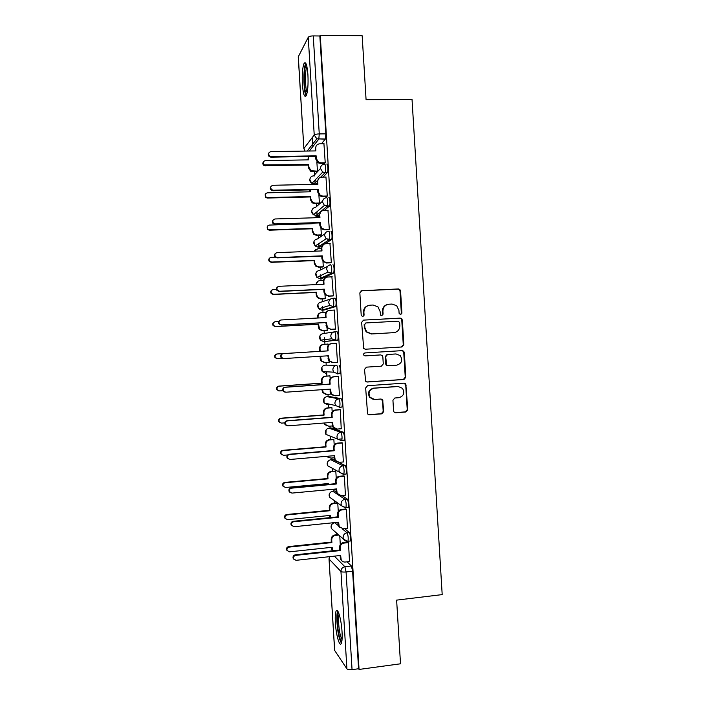<?xml version="1.0" encoding="UTF-8"?>
<svg xmlns="http://www.w3.org/2000/svg" width="705" height="705" viewBox="0 0 705 705"><rect width="100%" height="100%" fill="white"/><g stroke="black" fill="none" stroke-linecap="round" stroke-linejoin="round"><path stroke-width="1.06" d="M400.599 314.686L401.921 313.143L400.572 290.936L399.805 289.411L398.422 288.944L361.771 290.689L359.85 292.892L361.216 315.32L362.749 316.721L364.097 315.17L363.912 312.271C364.062 308.156 366.115 305.794 370.063 305.186L373.13 305.027L377.977 306.86L380.065 311.416L380.691 315.294L381.757 315.699L383.088 314.157L382.912 311.266C383.062 307.168 385.089 304.824 389.001 304.216L392.042 304.058L396.677 305.723L398.924 310.42L399.101 313.302L400.599 314.686M400.475 314.686L401.348 313.258L399.999 291.094L399.242 289.57L397.858 289.103L361.022 290.874M362.696 316.721L363.595 315.276L363.419 312.377L363.912 312.271M381.669 315.699L382.559 314.263L382.383 311.381L382.912 311.266M338.127 523.357L336.734 522.484M336.206 491.711L334.857 490.988M335.483 460.656L332.98 459.501M343.361 440.59L344.066 440.528C344.648 437.179 344.357 434.386 343.212 432.147L331.103 427.997M339.484 407.419L341.987 407.032C342.595 403.595 342.313 400.801 341.158 398.669L329.226 396.492M317.206 211.553L317.232 212.02M315.276 179.863L315.311 180.612M307.926 74.8C307.107 64.913 305.82 61.132 304.058 63.441C302.498 67.548 301.943 74.51 302.383 84.318C303.176 94.135 304.463 97.924 306.252 95.677C307.803 91.694 308.358 84.732 307.926 74.8M342.031 631.724C341.37 619.501 337.748 607.111 336.126 611.041C335.289 612.945 335.042 616.866 335.368 622.788C335.994 634.615 339.563 647.375 341.273 643.471C342.101 641.594 342.357 637.681 342.031 631.724M393.575 410.83L394.033 412.02L395.734 412.769L405.93 411.984L407.816 409.746L405.78 383.811L404.168 383.141L367.578 385.705L365.657 387.953L367.578 413.967L369.358 414.796L381.819 413.844L383.731 411.579L382.63 399.779L380.92 399.021L374.743 399.471L370.072 397.347C367.913 392.703 369.244 389.662 374.055 388.208L398.14 386.507L402.511 388.332C404.97 392.993 403.745 396.122 398.827 397.708L394.826 397.999L392.932 400.246L393.575 410.83M320.246 35.25L362.167 35.752L366.071 99.652L412.037 99.511L442.194 594.606L396.624 600.122L400.51 663.793L359.056 669.442L320.246 35.25L319.85 35.981L313.258 35.902L319.259 133.915L318.81 139.105L309.31 151.02M401.965 346.975L403.85 344.763L402.344 320.096L401.665 318.651L400.202 318.114L363.568 320.114L361.647 322.335L363.683 348.508L365.349 349.222L401.965 346.975L401.392 347.01L403.269 344.798L401.771 320.193L401.092 318.748L399.629 318.211L363.568 320.114M404.326 352.597L405.833 377.254L403.947 379.484L367.358 382.013L365.622 381.238L364.52 369.394L366.45 367.146L381.37 366.168L383.273 363.939L382.841 356.897L382.304 355.602L380.682 354.923L365.137 355.902L363.965 355.39C363.331 354.166 363.665 353.346 364.961 352.949L402.185 350.632L403.727 351.24L404.326 352.597L403.754 352.615L405.252 377.219L405.833 377.254M347.098 561.832L351.398 566L344.895 566.732L346.076 571.958L352.051 669.635C349.442 669.9 347.724 669.635 346.913 668.842L334.619 650.389L329.015 558.898L334.699 650.644M312.28 137.519L312.844 146.605M314.377 171.738L314.571 174.814M314.571 174.919L314.633 175.959M314.923 180.621L315.064 182.956M316.325 203.534L316.51 206.547M316.845 212.038L317.012 214.69M317.056 215.474L317.135 216.805M318.272 235.32L318.457 238.281M318.766 243.445L318.951 246.415M318.986 247.023L319.092 248.68M320.22 267.107L320.396 270.006M320.696 274.844L320.89 278.14M320.916 278.563L321.039 280.555M322.167 298.885L322.335 301.722M322.617 306.243L322.837 309.856M322.855 310.094L322.996 312.421M324.106 330.654L324.282 333.439M324.538 337.633L324.776 341.564M324.785 341.617L324.943 344.278M326.054 362.449L326.212 365.058M326.626 371.791L326.891 376.056M328.01 394.306L328.142 396.571M328.601 403.983L328.838 407.816M329.958 426.146L330.072 428.076M330.575 436.21L330.777 439.567M331.905 457.977L332.002 459.581M332.548 468.455L332.725 471.31M333.853 489.808L333.932 491.077M334.523 500.726L334.663 503.044M336.496 533.006L336.611 534.769M359.056 669.442L358.572 668.754L352.051 669.635M319.85 35.981L325.842 133.844L325.366 139.026L321.436 143.794M298.303 56.576L303.881 148.623L298.25 56.841L308.244 37.303C308.957 36.431 310.632 35.964 313.258 35.902M324.617 163.313L325.234 162.811L323.93 143.758M326.653 196.492L327.279 196.087L325.948 177.034M328.68 229.663L329.314 229.363L327.957 210.31M320.766 235.232L321.339 234.959L320.934 228.261M330.707 262.824L331.35 262.63L329.949 243.577M322.705 267.001L323.295 266.825L322.969 261.485M332.742 295.985L333.386 295.888L331.896 276.836M324.652 298.761L325.243 298.673L324.996 294.708M334.769 329.138L335.421 329.138L334.24 309.953L333.703 310.094M317.638 318.017L318.052 316.783C318.149 314.289 319.4 312.853 321.824 312.482L325.551 312.289M326.6 330.513L327.19 330.522L327.023 327.807M336.796 362.317L337.448 362.379L336.276 343.203L335.633 343.264L336.276 343.229M328.019 343.996L327.428 344.049L328.019 344.014L328.107 345.476M328.548 362.291L329.138 362.317M328.548 362.361L329.147 362.361L329.05 360.845M336.805 362.379L337.448 362.344M338.999 395.54L339.484 395.62L338.312 376.444L337.669 376.514M330.143 378.673L329.966 375.827L329.376 375.888M341.22 428.746L340.348 409.684L339.695 409.64M332.17 411.87L331.914 407.657L331.324 407.631M343.326 461.96L342.383 442.907L341.722 442.766M334.205 445.049L333.862 439.488L333.262 439.365M345.397 495.166L344.41 476.131L343.749 475.884M336.241 478.228L335.809 471.301L335.201 471.081M347.459 528.371L346.446 509.345L345.776 509.001M349.504 561.568L348.481 542.55L347.803 542.101M344.604 528.662L349.354 532.548C350.491 535.086 350.799 537.906 350.279 540.999L349.795 541.052M341.907 495.5L347.301 499.087C348.446 501.528 348.746 504.339 348.208 507.512L347.68 507.565M338.797 462.348L345.256 465.617C346.402 467.961 346.693 470.764 346.137 474.024L345.547 474.077M325.19 365.119L336.796 365.331C337.942 367.367 338.215 370.151 337.598 373.694L333.65 372.169L332.848 369.896C332.945 367.279 334.258 365.754 336.796 365.331L325.19 365.119C322.802 365.525 321.559 366.952 321.471 369.42L322.22 371.553L325.684 373.209M337.589 340.268L335.272 340.409L331.72 338.797L330.795 336.356C330.892 333.729 332.205 332.222 334.743 331.817L337.06 331.685C338.224 333.615 338.479 336.4 337.836 340.039L323.754 341.678L320.405 340.162L319.532 337.871C319.629 335.404 320.872 333.976 323.26 333.597L333.958 331.932M332.786 298.286L335.007 298.18C336.179 300.013 336.426 302.798 335.765 306.543L324.009 310.033L321.753 310.147M332.963 264.666C334.135 266.393 334.373 269.187 333.685 273.038L322.079 278.51L319.77 278.607M330.909 231.152C331.87 230.244 332.531 238.096 331.606 239.541L325.102 243.798M322.599 245.411L320.149 246.979L317.788 247.058M328.856 197.629C329.825 196.536 330.469 204.556 329.526 206.036L324.309 210.416M319.268 214.576L318.219 215.439L315.805 215.51M326.803 164.098C327.781 162.811 328.407 171.015 327.446 172.531L322.987 177.096M317.276 182.895L316.289 183.899L313.822 183.943M317.444 171.227L316.862 161.797M337.369 373.914L339.916 373.535C340.541 370.002 340.268 367.217 339.105 365.181M358.572 668.754L352.606 571.217L351.398 566M319.391 203.093L318.898 195.038M338.268 511.398L337.757 503.114M340.295 544.56L339.766 535.862M387.635 304.437C384.199 305.38 382.445 307.688 382.383 311.381M368.609 305.432C365.208 306.411 363.48 308.728 363.419 312.377M365.252 349.231L401.392 347.01M399.664 322.555L398.158 321.172L366.01 322.943L364.661 324.503L364.855 327.561L366.635 331.799L371.817 333.923L393.787 332.654C397.69 332.02 399.709 329.667 399.85 325.587L399.664 322.555M365.692 322.996L364.661 324.503M393.866 332.645L371.306 333.985L366.142 331.861L364.353 327.631L364.168 324.582M366.794 381.969L403.366 379.449L405.252 377.219M380.286 354.941L364.917 355.902M396.739 365.164C401.779 363.507 402.943 360.325 400.246 355.62L396.051 353.954L387.591 354.492L385.688 356.721L386.648 365.031L388.279 365.719L396.739 365.164M387.732 365.71L386.102 365.031L385.582 363.745L385.15 356.73L387.045 354.509L395.487 353.972M403.754 352.615L403.154 351.257L401.815 350.658M398.722 386.499L398.14 386.507M373.253 399.374L369.57 397.267C367.411 392.641 368.733 389.601 373.535 388.155L397.576 386.455M368.504 414.681L381.29 413.729L383.194 411.473L382.542 400.889L381.097 399.012M394.923 412.663L405.349 411.879L407.226 409.64L405.727 385.045L404.168 383.141M317.012 171.685L310.632 171.244L308.438 167.764L308.27 165.111L308.737 164.573L308.896 167.226L311.099 170.716L317.435 171.165M308.296 156.554L308.446 159.859L265.371 160.59C262.93 161.41 262.56 162.855 264.252 164.917L308.737 164.573M308.27 165.111L263.908 165.463C262.692 164.415 262.498 163.243 263.335 161.947M307.953 159.868L308.279 157.197M324.071 143.758L319.629 143.82C317.1 144.111 315.787 145.556 315.69 148.147L315.858 150.923L270.94 151.593C268.394 152.447 267.997 153.954 269.768 156.113L271.24 156.563L316.157 155.84L316.333 158.625L318.625 162.273L320.793 162.82L320.273 163.393L318.114 162.837L315.831 159.207L315.655 156.431L270.87 157.153L269.398 156.713C268.12 155.611 267.918 154.377 268.808 153.02M315.32 150.932L315.69 148.147M324.767 163.313L320.273 163.393M325.234 162.74L320.793 162.82M316.157 155.84L315.655 156.431M318.986 203.463L314.65 203.578L312.2 202.837L310.385 199.603L310.226 196.951L310.685 196.501L310.852 199.154L312.676 202.397L315.126 203.146L319.391 203.031M310.279 189.856L310.403 191.786L267.354 192.835C265.036 193.549 264.578 194.941 265.996 196.995L267.644 197.585L310.685 196.501M310.226 196.951L267.292 198.043L265.653 197.453L265.424 193.99M309.909 191.804L309.786 189.865M320.96 235.232L316.598 235.382L313.848 234.421L312.333 231.434L312.174 228.781L312.641 228.42L312.808 231.081L314.324 234.069L317.083 235.029L321.339 234.888M319.347 216.735L315.963 216.84L313.522 217.801M312.324 223.15L312.359 223.714L269.328 225.071C267.116 225.715 266.605 227.054 267.803 229.081L269.618 229.83L312.641 228.42M312.174 228.781L269.266 230.191L267.451 229.451L267.556 225.997M311.866 223.732L311.83 223.168M306.79 94.25L306.296 93.809C303.582 90.619 303.608 66.006 306.375 64.966L306.49 64.913M305.847 63.318L305.714 63.547C303.044 68.006 303.423 92.258 306.181 95.818M306.939 66.684L306.931 66.684C304.824 70.174 305.036 89.138 307.195 92.514M341.819 641.594C341.105 641.383 340.356 639.893 339.572 637.144C337.184 629.019 336.479 613.156 338.488 612.513L338.515 612.504M339.131 614.178C337.845 617.042 338.708 629.68 340.638 636.262L342.04 639.788M337.721 611.024C336.003 614.108 337.025 630.226 339.475 638.633L341.379 643.26M326.107 177.034L321.665 177.131C319.136 177.44 317.823 178.894 317.726 181.493L317.902 184.269L273.002 185.283C270.588 186.023 270.112 187.468 271.592 189.627L273.311 190.244L318.202 189.187L318.369 191.963L320.273 195.347L322.828 196.131L322.308 196.607L319.762 195.823L317.858 192.447L317.691 189.68L272.923 190.747L271.214 190.13C270.103 188.949 270.024 187.733 270.984 186.499M317.365 184.278L317.224 182.005L318.634 178.612M326.82 196.492L322.308 196.607M327.27 196.016L322.828 196.131M318.202 189.187L317.691 189.68M328.142 210.301L323.701 210.434C321.18 210.76 319.867 212.231 319.77 214.822L319.938 217.607L275.073 218.964C272.764 219.625 272.236 221.026 273.478 223.15L275.382 223.926L320.246 222.516L320.414 225.292L321.991 228.42L324.864 229.425L324.344 229.804L321.471 228.808L319.894 225.688L319.726 222.912L274.985 224.331L273.099 223.555C272.104 222.278 272.148 221.07 273.214 219.934M319.4 217.616L319.259 215.245L320.986 211.588M328.891 229.654L324.344 229.804M329.305 229.284L324.864 229.425M320.246 222.516L319.726 222.912M322.969 266.992L318.545 267.177L315.549 266.023L314.28 263.265L314.122 260.612L314.597 260.33L314.765 262.991L316.034 265.759L319.03 266.913L323.287 266.737M321.304 248.601L317.92 248.724L314.421 251.218M275.17 257.158L271.31 257.307C269.178 257.889 268.631 259.184 269.654 261.185L271.601 262.057L314.597 260.33M314.122 260.612L271.24 262.339L269.301 261.467C268.429 260.136 268.587 258.964 269.777 257.968M314.069 251.236L315.717 249.508M325.049 298.744L320.493 298.964L317.303 297.633L316.237 295.087L316.069 292.434L316.554 292.24L316.712 294.901L317.788 297.448L320.986 298.797L325.234 298.585M323.436 280.449L319.876 280.608C317.567 280.925 316.307 282.256 316.096 284.617M276.536 289.385L273.284 289.535C271.231 290.081 270.649 291.332 271.531 293.298L273.575 294.285L316.554 292.24M316.069 292.434L273.214 294.47L271.169 293.492C270.359 291.993 270.667 290.804 272.095 289.922M315.62 284.635L318.184 281.075M327.19 330.478L322.441 330.751L319.101 329.253L318.017 324.247L318.51 324.141L319.585 329.164L322.934 330.663L327.19 330.425M318.052 316.783L318.131 317.99M278.757 321.568L275.267 321.753C273.276 322.273 272.668 323.498 273.434 325.428L275.558 326.503L318.51 324.141M318.017 324.247L275.188 326.6L273.073 325.525C272.315 323.798 272.8 322.59 274.536 321.912M317.567 316.906C317.602 314.694 318.66 313.293 320.749 312.694M330.178 243.569L325.745 243.727C323.216 244.08 321.912 245.551 321.815 248.151L321.982 250.927L277.136 252.637C274.924 253.245 274.342 254.593 275.417 256.682L277.444 257.598L322.282 255.844L322.449 258.62L323.78 261.511L326.908 262.718L323.251 261.793L321.929 258.92L321.762 256.144L277.047 257.898L275.02 256.99C274.113 255.598 274.28 254.373 275.532 253.333M321.445 250.954L321.295 248.477L323.436 244.547M330.98 262.815L326.371 263.009M331.341 262.542L326.908 262.718M322.282 255.844L321.762 256.144M332.214 276.818L327.781 277.021C325.261 277.391 323.947 278.872 323.851 281.471L324.018 284.247L279.206 286.3C277.065 286.873 276.457 288.178 277.373 290.231L279.506 291.262L324.326 289.165L324.494 291.94L325.613 294.602L328.944 296.003L325.084 294.796L323.965 292.143L323.798 289.367L279.11 291.473L276.986 290.442C276.131 288.874 276.457 287.631 277.955 286.715M323.48 284.274L323.331 281.7C323.322 279.7 324.212 278.299 326.01 277.514M333.148 295.968L328.407 296.197M333.377 295.792L328.944 296.003M324.326 289.165L323.798 289.367M334.249 310.068L329.817 310.297C327.296 310.693 325.983 312.183 325.895 314.791L326.062 317.567L281.269 319.964C279.189 320.502 278.554 321.78 279.365 323.798L281.577 324.926L326.362 322.476L327.49 327.719L330.98 329.288L326.953 327.816L325.833 322.59L281.172 325.031L278.96 323.903C278.175 322.097 278.687 320.837 280.502 320.132M325.525 317.594L325.357 314.923C325.402 312.615 326.503 311.143 328.68 310.526M335.413 329.094L330.433 329.376M335.413 329.032L330.98 329.288M326.362 322.476L325.833 322.59M324.37 362.529L320.916 360.889L319.982 356.307M320.475 356.272L321.418 360.889L324.89 362.529L329.138 362.255M328.028 344.093L323.78 344.348C321.357 344.745 320.105 346.181 320.008 348.675L320.176 351.337L277.241 353.963C275.302 354.465 274.677 355.664 275.355 357.558L277.532 358.713L282.194 358.422M277.153 358.722L274.985 357.567C274.307 355.681 274.932 354.483 276.862 353.989L319.682 351.363L319.515 348.711C319.612 346.226 320.863 344.789 323.278 344.401L323.498 344.375M319.682 351.363L320.176 351.337M336.285 343.309L331.852 343.573C329.332 343.987 328.028 345.494 327.931 348.094L328.098 350.87L327.561 350.905L327.393 348.138C327.49 345.538 328.794 344.04 331.306 343.626L331.562 343.608M332.469 362.555L328.856 360.845L327.869 355.813M283.225 358.581L280.96 357.382C280.255 355.399 280.907 354.157 282.925 353.637L327.561 350.905M328.098 350.87L283.339 353.61C281.313 354.13 280.661 355.382 281.374 357.364L283.639 358.572L328.398 355.778L329.394 360.845L333.016 362.555L337.448 362.273M325.631 394.28L322.767 392.544L322.026 389.671M322.52 389.636L323.26 392.623L326.838 394.386L330.927 394.095M329.975 375.924L325.728 376.214C323.313 376.62 322.053 378.074 321.965 380.568L322.123 383.229L279.224 386.173C277.321 386.657 276.677 387.829 277.294 389.698L279.515 390.923L282.89 390.685M278.678 390.826L276.915 389.618C276.307 387.759 276.942 386.587 278.836 386.102L321.63 383.168L321.462 380.515C321.559 378.03 322.811 376.585 325.216 376.17L325.728 376.214M329.966 375.853L325.216 376.17M321.63 383.168L322.123 383.229M338.321 376.549L333.888 376.84C331.376 377.272 330.063 378.788 329.966 381.396L330.143 384.172L329.596 384.102L329.429 381.343C329.526 378.744 330.83 377.228 333.342 376.805L338.312 376.47M333.773 395.708L330.777 393.892L329.905 389.116M284.829 392.121L282.978 390.861C282.344 388.913 283.013 387.688 284.979 387.186L329.596 384.102M330.143 384.172L285.402 387.256C283.419 387.768 282.749 388.993 283.392 390.94L285.701 392.218L330.442 389.081L331.324 393.989L335.051 395.822L339.475 395.505M331.923 407.746L327.675 408.063C325.261 408.495 324.009 409.957 323.912 412.451L324.08 415.113L281.198 418.373C279.339 418.849 278.687 420.004 279.233 421.846L281.489 423.123L284.767 422.868M324.591 422.982L325.137 424.375L328.794 426.234L332.275 425.961M326.953 425.935L324.626 424.199L324.133 423.018M280.185 422.841L278.845 421.678C278.299 419.845 278.951 418.691 280.81 418.215L323.577 414.963L323.41 412.31C323.507 409.825 324.758 408.362 327.164 407.939L327.675 408.063M331.676 407.605L327.164 407.939M323.577 414.963L324.08 415.113M340.356 409.772L335.924 410.107C333.412 410.557 332.108 412.081 332.011 414.69L332.178 417.466L331.632 417.298L331.465 414.54C331.553 411.94 332.857 410.416 335.368 409.966L340.074 409.614M335.166 428.763L332.725 426.948L331.94 422.41M286.406 425.556L284.996 424.339C284.423 422.427 285.111 421.22 287.041 420.726L331.632 417.298M332.178 417.466L287.464 420.894C285.525 421.387 284.846 422.603 285.419 424.525L287.772 425.855L332.478 422.365L333.28 427.133L337.087 429.081L341.511 428.728M342.075 438.898L339.546 439.1M333.87 439.567L329.632 439.911C327.217 440.361 325.957 441.832 325.869 444.326L326.027 446.988L283.172 450.565C281.348 451.033 280.687 452.178 281.18 453.985L283.463 455.315L287.561 454.963M327.111 456.285L330.742 458.083L334.108 457.792M328.38 457.527L326.803 456.311M281.806 454.804L280.793 453.729C280.299 451.923 280.96 450.786 282.775 450.319L325.525 446.75L325.357 444.106C325.454 441.612 326.706 440.149 329.112 439.7L329.632 439.911M333.509 439.338L329.112 439.7M325.525 446.75L326.027 446.988M342.383 442.996L337.959 443.357C335.448 443.824 334.144 445.366 334.047 447.975L334.214 450.751L333.659 450.495L333.491 447.728C333.588 445.128 334.893 443.595 337.395 443.128L341.978 442.749M336.655 461.749L334.69 460.012L333.985 455.703M288.098 458.946L287.023 457.827C286.512 455.932 287.199 454.743 289.103 454.258L333.659 450.495M334.214 450.751L289.526 454.522C287.622 455.016 286.935 456.205 287.446 458.1L289.834 459.484L334.514 455.65L335.245 460.295L339.123 462.33L343.546 461.942M327.834 484.397L327.781 483.604M335.818 471.381L331.579 471.76C329.164 472.218 327.913 473.698 327.825 476.201L327.984 478.854L285.146 482.749C283.357 483.216 282.679 484.344 283.128 486.133L285.437 487.499L328.274 483.551L328.318 484.353M330.522 489.49L336.056 489.605M283.533 486.758L282.74 485.789C282.291 484.009 282.961 482.881 284.75 482.414L327.473 478.536L327.305 475.884C327.402 473.399 328.645 471.918 331.059 471.451L331.579 471.76M335.395 471.072L331.059 471.451M327.473 478.536L327.984 478.854M344.419 476.21L339.995 476.606C337.483 477.091 336.179 478.642 336.082 481.251L336.25 484.027L335.695 483.674L335.527 480.907C335.615 478.307 336.919 476.765 339.431 476.28L343.952 475.866M338.25 494.707L336.655 493.077L336.021 488.979M289.896 492.328L289.059 491.314C288.592 489.446 289.288 488.265 291.156 487.781L335.695 483.674M336.25 484.027L291.597 488.151C289.72 488.635 289.015 489.816 289.491 491.685L291.896 493.103L336.549 488.935L337.219 493.456L341.158 495.571L345.573 495.148M329.869 517.637L329.728 515.47M337.765 503.185L333.527 503.59C331.112 504.075 329.861 505.564 329.773 508.067L329.931 510.72L287.129 514.932C285.358 515.39 284.679 516.509 285.084 518.281L287.42 519.673L330.222 515.417L330.354 517.585M285.331 518.73L284.688 517.849C284.274 516.086 284.952 514.967 286.724 514.509L329.42 510.314L329.253 507.662C329.35 505.168 330.592 503.687 332.998 503.203L333.527 503.59M337.307 502.788L332.998 503.203M329.42 510.314L329.931 510.72M346.455 509.415L342.031 509.847C339.519 510.358 338.215 511.909 338.118 514.527L338.294 517.294L337.721 516.853L337.554 514.086C337.651 511.486 338.955 509.926 341.458 509.424L345.943 508.984M339.951 527.657L338.638 526.15L338.056 522.255M291.782 525.727L291.094 524.793C290.663 522.951 291.368 521.788 293.209 521.303L337.721 516.853M338.294 517.294L293.659 521.762C291.808 522.246 291.103 523.418 291.535 525.269L293.959 526.723L338.594 522.202L339.202 526.626L343.194 528.812L347.609 528.353M332.161 550.834L331.685 547.327M338.858 535.069L335.474 535.421C333.068 535.923 331.817 537.422 331.72 539.924L331.888 542.577L289.103 547.106C287.349 547.565 286.671 548.675 287.05 550.429L289.394 551.848L332.178 547.274L332.487 550.808M287.182 550.72L286.644 549.909C286.265 548.155 286.944 547.054 288.689 546.595L331.359 542.083L331.2 539.431C331.288 536.937 332.54 535.447 334.945 534.945L335.474 535.421M338.321 534.593L334.945 534.945M331.359 542.083L331.888 542.577M348.481 542.612L344.066 543.079C341.555 543.608 340.251 545.176 340.154 547.785L340.33 550.561L339.757 550.023L339.59 547.256C339.678 544.648 340.982 543.088 343.485 542.559L347.953 542.092M341.722 560.625L340.621 559.232L340.092 555.522M293.712 559.144L293.139 558.281C292.742 556.457 293.447 555.302 295.272 554.817L339.757 550.023M340.33 550.561L295.721 555.373C293.897 555.857 293.183 557.02 293.58 558.853L296.021 560.325L340.63 555.461L341.202 559.796C342.066 561.4 343.406 562.149 345.23 562.035L349.645 561.55M401.348 313.258L401.921 313.143M363.595 315.276L364.097 315.17M382.559 314.263L383.088 314.157M334.558 522.713L338.418 525.639M337.016 522.449L334.84 522.669C332.452 523.163 331.218 524.643 331.13 527.111L331.535 528.662L333.721 530.565M332.681 491.209L345.001 499.307C346.129 501.748 346.428 504.56 345.899 507.741L345.371 507.794M335.087 490.971L332.91 491.173C330.522 491.641 329.288 493.112 329.191 495.589L329.658 497.228L332.434 499.219M330.795 459.695L342.947 465.829C344.084 468.164 344.375 470.966 343.829 474.227L343.229 474.28M333.157 459.484L330.98 459.669C328.592 460.127 327.358 461.59 327.261 464.057L327.781 465.802L331.297 467.759M328.918 428.173L340.894 432.332C342.04 434.571 342.322 437.373 341.749 440.722L337.572 438.951L336.955 436.968C337.052 434.342 338.365 432.799 340.894 432.332L343.212 432.147M331.235 427.988L329.05 428.164C326.662 428.596 325.419 430.05 325.331 432.517L325.913 434.377L329.156 435.655M327.041 396.651L338.849 398.836C339.995 400.969 340.268 403.762 339.678 407.208L335.598 405.551L334.901 403.436C334.998 400.81 336.311 399.277 338.849 398.836L341.158 398.669M329.305 396.492L327.12 396.642C324.732 397.065 323.489 398.501 323.401 400.978L324.062 402.96L327.613 404.723L327.05 403.63M334.355 556.148L344.895 566.732C342.366 567.269 341.053 568.865 340.956 571.499L329.094 559.065L329.676 556.659M346.913 668.842L340.956 571.499C341.749 572.037 343.458 572.187 346.076 571.958L352.606 571.217M325.278 139.158L316.836 138.823L325.366 139.026M305.071 151.09L303.934 148.447L314.227 134.981L308.244 37.303M342.225 528.794L347.045 532.786C348.173 535.333 348.481 538.153 347.97 541.246L347.486 541.299M349.354 532.548L347.045 532.786C344.516 533.315 343.203 534.892 343.106 537.518L343.546 539.166C344.569 540.77 346.049 541.458 347.97 541.246L350.279 540.999M347.301 499.087L345.001 499.307C342.463 499.819 341.149 501.378 341.061 504.013L341.546 505.758L345.899 507.741L348.208 507.512M345.256 465.617L342.947 465.829C340.418 466.313 339.105 467.864 339.008 470.491L339.554 472.35L343.829 474.227L346.137 474.024M334.743 331.817C335.897 333.747 336.153 336.532 335.518 340.18L323.754 341.678M335.536 306.772L333.218 306.887L321.824 310.147L318.616 308.781L317.602 306.305C317.691 303.837 318.933 302.419 321.33 302.057L330.601 298.982M333.483 273.258L331.165 273.364L319.894 278.607L316.871 277.409L315.664 274.73C315.761 272.271 317.003 270.861 319.4 270.517L327.587 266.331M331.429 239.744L329.112 239.832L317.964 247.058L315.161 246.054L313.734 243.155C313.822 240.696 315.073 239.295 317.47 238.969L324.952 233.76M329.385 206.221L327.067 206.292L316.034 215.51L313.505 214.708L311.795 211.571C311.892 209.112 313.135 207.728 315.532 207.411L322.626 201.145M327.332 172.699L325.014 172.743L320.563 177.307M317.885 180.057L314.095 183.943L311.918 183.362L309.865 179.987C309.953 177.528 311.205 176.144 313.602 175.853L320.519 168.407M324.485 164.142C325.454 162.855 326.071 171.059 325.12 172.575L322.705 172.117L320.519 168.521C320.616 165.904 321.938 164.441 324.485 164.142M326.538 197.691C327.499 196.589 328.133 204.617 327.208 206.098L324.388 205.437L322.573 202.097C322.67 199.489 323.992 198.017 326.538 197.691M328.592 231.231C329.543 230.323 330.196 238.184 329.288 239.621L326.142 238.757L324.635 235.673C324.732 233.055 326.045 231.575 328.592 231.231M330.645 264.763C331.799 266.49 332.046 269.284 331.368 273.143L327.957 272.086L326.688 269.239C326.785 266.622 328.098 265.133 330.645 264.763M332.689 298.294C333.853 300.127 334.099 302.912 333.447 306.657L329.825 305.432L328.742 302.806C328.838 300.18 330.151 298.682 332.689 298.294M343.476 474.412L327.781 465.802C326.847 464.101 327.023 462.506 328.318 461.026M345.52 507.891L341.546 505.758L329.658 497.228C328.706 495.315 329.041 493.623 330.645 492.152M347.574 541.37L343.546 539.166L331.535 528.662C330.575 526.45 331.103 524.652 333.13 523.26M325.842 133.844L319.259 133.915C316.633 134.003 314.959 134.364 314.227 134.981L316.836 138.823L307.177 151.055M361.286 290.848L361.771 290.689M397.858 289.103L398.422 288.944M399.999 291.094L400.572 290.936M399.629 318.211L400.202 318.114M401.771 320.193L402.344 320.096M403.269 344.798L403.85 344.763M364.353 327.631L364.855 327.561M371.306 333.985L371.817 333.923M393.231 332.716L393.787 332.654M403.366 379.449L403.947 379.484M366.856 381.969L367.358 382.013M380.145 354.941L380.682 354.923M387.045 354.509L387.591 354.492M385.15 356.73L385.688 356.721M385.582 363.745L386.12 363.754M373.535 388.155L374.055 388.208M382.542 400.889L383.079 400.969M383.194 411.473L383.731 411.579M381.29 413.729L381.819 413.844M368.847 414.681L369.358 414.796M405.727 385.045L406.309 385.089M407.226 409.64L407.816 409.746M405.349 411.879L405.93 411.984M395.17 412.663L395.734 412.769M308.438 167.764L308.896 167.226M312.703 171.764L313.179 171.244M265.318 165.887L265.662 165.34M316.333 158.625L315.831 159.207M271.24 156.563L270.87 157.153M310.385 199.603L310.852 199.154M314.65 203.578L315.126 203.146M267.292 198.043L267.644 197.585M312.333 231.434L312.808 231.081M316.598 235.382L317.083 235.029M317.726 181.493L317.224 182.005M318.369 191.963L317.858 192.447M273.311 190.244L272.923 190.747M319.77 214.822L319.259 215.245M320.414 225.292L319.894 225.688M314.28 263.265L314.765 262.991M318.545 267.177L319.03 266.913M316.237 295.087L316.712 294.901M320.493 298.964L320.986 298.797M318.184 326.9L318.669 326.803M322.441 330.751L322.934 330.663M321.815 248.151L321.295 248.477M322.449 258.62L321.929 258.92M323.851 281.471L323.331 281.7M324.494 291.94L323.965 292.143M325.895 314.791L325.357 314.923M326.53 325.252L326.001 325.357M320.132 358.704L320.625 358.695M319.515 348.711L320.008 348.675M327.931 348.094L327.393 348.138M328.574 358.554L328.036 358.563M322.079 390.508L322.573 390.588M321.462 380.515L321.965 380.568M329.966 381.396L329.429 381.343M333.888 376.84L333.342 376.805M330.61 391.857L330.063 391.769M323.41 412.31L323.912 412.451M332.011 414.69L331.465 414.54M335.924 410.107L335.368 409.966M332.645 425.141L332.099 424.965M325.357 444.106L325.869 444.326M334.047 447.975L333.491 447.728M337.959 443.357L337.395 443.128M334.69 458.426L334.135 458.153M327.305 475.884L327.825 476.201M336.082 481.251L335.527 480.907M339.995 476.606L339.431 476.28M336.726 491.702L336.162 491.332M291.597 488.151L291.156 487.781M329.253 507.662L329.773 508.067M338.118 514.527L337.554 514.086M342.031 509.847L341.458 509.424M338.761 524.969L338.197 524.502M293.659 521.762L293.209 521.303M331.808 549.415L332.337 549.926M331.2 539.431L331.72 539.924M288.689 546.595L289.103 547.106M340.154 547.785L339.59 547.256M344.066 543.079L343.485 542.559M340.797 558.237L340.224 557.673M295.721 555.373L295.272 554.817M305.767 63.45L304.058 63.441M327.446 172.531L322.705 172.117L311.918 183.362C310.156 182.287 309.504 180.762 309.971 178.779M329.526 206.036L324.388 205.437L313.505 214.708C311.962 213.571 311.443 212.09 311.927 210.266M331.606 239.541L326.142 238.757L315.161 246.054L313.892 241.736M333.685 273.038L331.368 273.143L327.957 272.086L316.871 277.409L315.875 273.179M335.765 306.543L333.447 306.657L329.825 305.432L318.616 308.781L317.858 304.595M337.836 340.039L335.518 340.18L331.72 338.797L320.405 340.162L319.867 335.977M339.916 373.535L337.598 373.694L333.65 372.169L322.22 371.553L321.903 367.314M341.987 407.032L339.678 407.208L335.598 405.551L324.062 402.96L323.974 398.607M344.066 440.528L341.749 440.722L325.913 434.377L326.107 429.847M329.552 556.668L329.015 558.898M303.881 148.623L304.957 151.09M399.242 289.57L399.805 289.411M401.092 318.748L401.665 318.651M366.142 331.861L366.635 331.799M386.102 365.031L386.648 365.031M403.154 351.257L403.727 351.24M369.57 397.267L370.072 397.347M382.092 399.7L382.63 399.779M405.199 383.758L405.78 383.811M310.632 171.244L311.099 170.716M263.908 165.463L264.252 164.917M318.625 162.273L318.114 162.837M269.768 156.113L269.398 156.713M312.2 202.837L312.676 202.397M265.653 197.453L265.996 196.995M313.848 234.421L314.324 234.069M320.273 195.347L319.762 195.823M271.592 189.627L271.214 190.13M321.991 228.42L321.471 228.808M315.549 266.023L316.034 265.759M317.303 297.633L317.788 297.448M319.101 329.253L319.585 329.164M323.78 261.511L323.251 261.793M325.613 294.602L325.084 294.796M327.49 327.719L326.953 327.816M320.916 360.889L321.418 360.889M329.394 360.845L328.856 360.845M322.767 392.544L323.26 392.623M331.324 393.989L330.777 393.892M324.626 424.199L325.137 424.375M333.28 427.133L332.725 426.948M335.245 460.295L334.69 460.012M337.219 493.456L336.655 493.077M339.202 526.626L338.638 526.15M291.535 525.269L291.094 524.793M286.644 549.909L287.05 550.429M341.202 559.796L340.621 559.232M293.58 558.853L293.139 558.281"/></g></svg>
